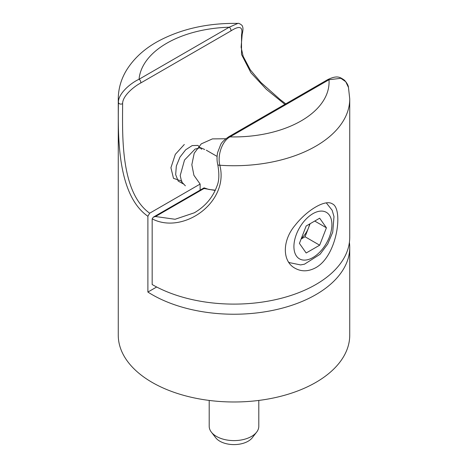 <?xml version="1.0" encoding="UTF-8"?>
<svg xmlns="http://www.w3.org/2000/svg" width="468" height="468" viewBox="0 0 468 468"><rect width="100%" height="100%" fill="white"/><g stroke="black" fill="none" stroke-linecap="round" stroke-linejoin="round"><path stroke-width="0.7" d="M200.129 190.131L200.129 184.07L149.661 213.209L147.894 216.269C116.707 194.711 118.041 134 118.416 102.34C118.193 93.699 130.426 83.193 139.054 79.267A2.48 1.433 60 0 1 140.663 83.023C133.696 86.709 122.522 95.981 122.622 103.592C122.546 133.766 120.036 192.026 149.661 213.209M156.663 287.001L147.894 292.061L147.894 216.269M122.622 103.592A2.48 1.831 0.9 0 1 119.983 103.966A2.48 1.831 0.9 0 1 118.416 102.34A115.736 66.819 180 0 1 118.264 98.912L118.264 335.164A115.736 66.819 0 0 0 152.164 382.414A115.736 66.819 0 0 0 278.29 396.899A115.736 66.819 0 0 0 349.736 335.164L349.736 247.414A115.736 66.819 180 0 1 275.412 309.81A115.736 66.819 180 0 1 147.894 292.061M349.403 242.354A115.736 66.819 180 0 1 349.736 247.414M200.129 184.07L193.916 175.295L191.839 164.701L194.202 153.235L201.281 143.863L212.408 138.897L225.822 138.756M284.883 104.352L266.368 89.335L250.965 72.827L241.511 54.446L241.535 34.936C243.167 26.6 239.593 25.284 230.806 30.982L140.663 83.023M230.806 30.982A2.48 1.433 60 0 0 229.197 27.22A95.068 54.891 0 0 0 139.054 79.267L229.197 27.22L237.884 23.4C207.722 22.932 181.069 28.922 157.915 41.365C144.22 48.9 133.725 58.558 126.43 70.34C121.077 79.227 118.351 88.75 118.264 98.912M237.884 23.4L237.884 23.4C238.487 22.739 242.781 25.336 242.459 26.43C243.196 27.665 243.114 30.274 242.196 34.263L242.196 34.263A2.48 1.422 -164.8 0 1 241.535 34.936M152.164 218.86L152.164 284.538A115.736 66.819 0 0 0 278.29 299.023A115.736 66.819 0 0 0 349.736 237.288L349.736 98.912A115.736 66.819 180 0 1 219.825 165.233C229.443 202.422 183 234.989 152.164 218.86L153.323 217.152L155.493 216.526L175.085 219.27L194.337 212.788L196.045 211.758M315.836 267.661C308.447 271.639 301.532 271.844 295.097 268.269C282.105 261.495 282.069 240.616 295.097 225.313C307.388 209.664 325.517 199.181 332.298 203.832C343.454 208.33 337.592 255.569 315.836 267.661M349.736 98.912L348.473 87.457L345.735 81.713L340.88 78.308L328.986 79.73L229.999 136.878C222.06 141.055 217.263 155.399 219.825 165.233A2.48 1.351 166.1 0 1 217.725 164.408L217.725 164.408C219.434 173.844 219.182 181.063 216.959 186.071C212.858 197.408 205.317 206.312 194.337 212.794L194.665 212.601M215.216 190.453L204.036 188.493L155.493 216.526M228.758 136.755L327.746 79.607A2.48 1.433 60 0 1 328.986 79.73A95.068 54.891 0 0 1 229.999 136.878A2.48 1.433 -120 0 0 228.758 136.755L228.758 136.755C224.236 139.885 221.551 142.506 220.697 144.606L217.62 152.533C216.801 156.839 216.836 160.793 217.725 164.408M215.339 190.201L208.769 189.429L204.06 187.861L153.323 217.152M204.177 188.627C204.066 187.645 204.019 187.604 204.036 188.493M301.334 238.452A16.532 9.547 120 0 0 308.424 228.068L310.114 223.716M301.105 239.043L305.054 236.767L308.424 228.068A16.532 9.547 120 0 0 309.623 224.002M319.667 218.205L306.166 225.997L299.415 243.395L306.166 252.995L319.667 245.203L326.418 227.805L319.667 218.205M314.724 221.054L326.418 227.805M305.054 236.767L319.667 245.203M209.202 400.432L209.202 426.289A24.798 14.321 0 0 0 211.361 432.134A24.798 14.321 0 0 0 216.462 436.41A24.798 14.321 0 0 0 256.639 432.134A24.798 14.321 0 0 0 258.798 426.289L258.798 400.432M256.639 432.134L252.281 437.755A20.03 11.565 180 0 1 234 444.6A20.03 11.565 180 0 1 215.719 437.755L211.361 432.134M184.31 144.477L175.324 154.341L170.925 167.725L173.482 178.337L182.023 181.198M201.597 149.28L197.923 145.431L192.167 145.595L185.679 149.789L179.958 157.131L176.325 166.052L175.67 174.652L178.203 181.081L183.444 183.982M204.697 149.52L200.509 147.695L195.097 149.058L184.521 160.027L180.209 175.553L181.654 181.888L185.369 185.814M326.301 202.89L332.134 210.243L333.988 216.585L332.73 232.204L327.717 244.021L320.024 254.311L304.498 264.18L300.596 264.917L289.505 262.653A35.135 20.288 -60 0 1 288.598 262.074M312.916 213.665A26.869 15.514 120 0 0 296.46 256.066A26.869 15.514 120 0 0 329.367 237.071A26.869 15.514 120 0 0 312.916 213.665M242.196 34.263L241.096 47.233L243.161 56.324L250.292 69.826L260.875 82.438L279.829 99.286L285.767 103.843M327.746 79.607C337.568 74.886 340.271 77.395 344.495 80.233C347.016 83.082 348.344 85.492 348.473 87.463L348.473 87.463M289.505 262.653L288.657 262.162M206.335 150.205L217.088 156.411"/></g></svg>
